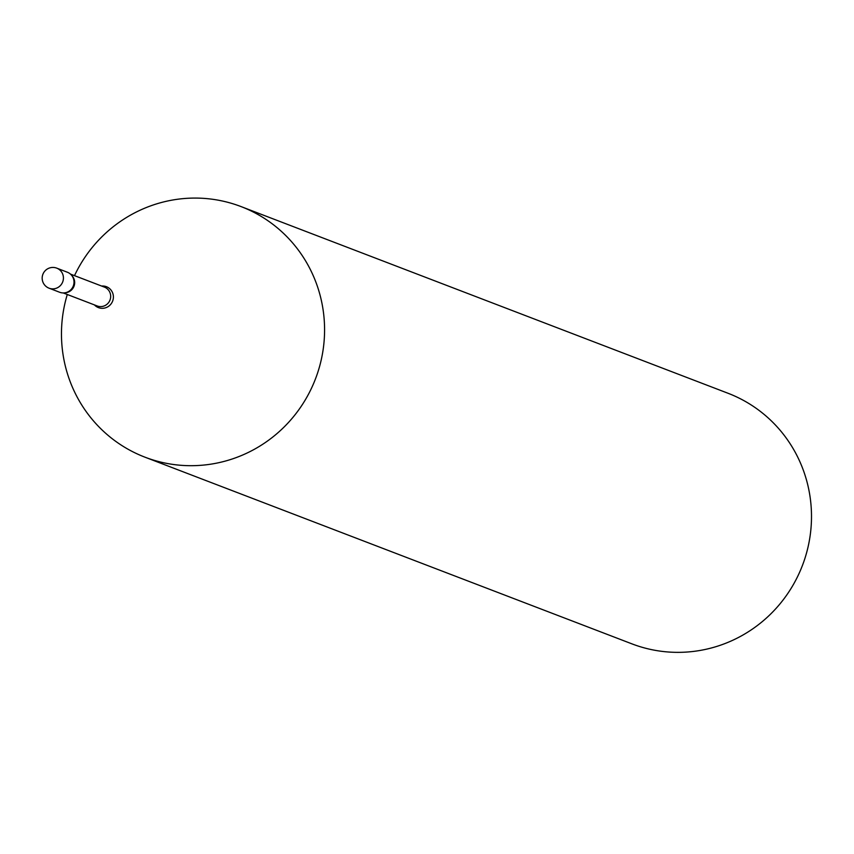 <?xml version="1.0" encoding="UTF-8"?>
<svg xmlns="http://www.w3.org/2000/svg" width="854" height="854" viewBox="0 0 854 854"><rect width="100%" height="100%" fill="white"/><g stroke="black" fill="none" stroke-linecap="round" stroke-linejoin="round"><path stroke-width="1.28" d="M67.338 272.212A10.739 10.494 111 0 1 73.625 284.99A10.739 10.494 111 0 1 59.652 292.26L49.062 288.193A10.739 10.494 111 0 0 63.025 280.934A10.739 10.494 111 0 0 56.748 268.145L67.338 272.212M66.366 271.892A10.739 10.494 111 0 1 71.373 289.207A10.739 10.494 111 0 1 60.623 292.58M74.501 275.65A134.195 131.164 111 0 1 228.872 202.601A134.195 131.164 111 0 1 241.052 206.583L727.982 393.246A134.195 131.164 111 0 1 804.617 559.317A134.195 131.164 111 0 1 644.087 647.834A134.195 131.164 111 0 1 631.907 643.852L144.988 457.189A134.195 131.164 111 0 1 67.285 294.491M241.052 206.583A134.195 131.164 111 0 1 317.699 372.654A134.195 131.164 111 0 1 157.168 461.171A134.195 131.164 111 0 1 144.988 457.189M55.777 267.825A10.739 10.494 111 0 1 56.748 268.145A10.739 10.739 0 0 0 42.7 274.839A10.739 10.739 0 0 0 49.062 288.193M70.455 274.091L104.401 287.104A10.088 9.864 111 0 1 110.166 299.594A10.088 9.864 111 0 1 97.175 305.956L63.228 292.933M101.637 286.047A11.187 10.931 111 0 1 112.984 300.032A11.187 10.931 111 0 1 94.41 304.889M71.843 275.575A10.088 9.864 111 0 1 65.256 292.762"/></g></svg>
